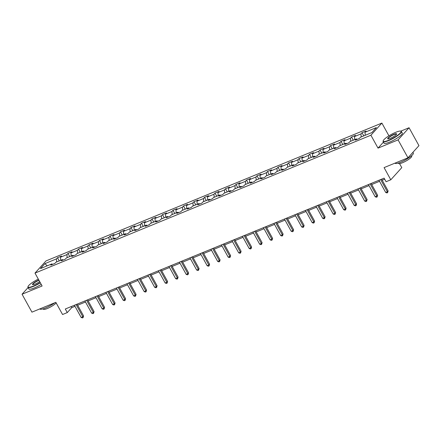 <?xml version="1.0" encoding="UTF-8"?>
<svg xmlns="http://www.w3.org/2000/svg" width="441" height="441" viewBox="0 0 441 441"><rect width="100%" height="100%" fill="white"/><g stroke="black" fill="none" stroke-linecap="round" stroke-linejoin="round"><path stroke-width="0.66" d="M381.878 123.072L45.969 260.945L34.988 273.1L370.903 135.222L381.878 123.072L388.929 135.839M383.438 142.129L378.02 148.121L398.08 139.891L409.061 127.736L400.764 131.142M409.061 127.736L418.95 145.651L407.969 157.801L384.072 167.613L390.798 179.79L401.779 167.641L399.568 163.644M28.081 287.554L22.05 294.23L31.939 312.145L55.836 302.333L62.561 314.516L67.275 312.581L71.723 307.658L74.998 306.313M398.08 139.891L407.969 157.801M52.666 264.346L51.889 263.911L50.809 265.107L54.844 263.448L55.93 262.252L62.39 259.6L61.31 260.796L65.345 259.143L66.431 257.941L72.892 255.289L71.811 256.486L75.846 254.832L76.932 253.63L83.393 250.979L82.313 252.175L86.348 250.521L87.434 249.319L93.894 246.668L92.814 247.864L96.849 246.21L97.935 245.009L104.396 242.357L103.315 243.559L107.35 241.9L108.436 240.698L114.897 238.046L113.817 239.248L117.852 237.589L118.938 236.387L125.398 233.736L124.318 234.937L128.353 233.278L129.439 232.082L135.9 229.425L134.819 230.626L138.854 228.967L139.94 227.771L146.401 225.114L145.321 226.316L149.361 224.656L150.442 223.46L156.902 220.809L155.822 222.005L159.863 220.346L160.943 219.149L167.404 216.498L166.323 217.694L170.364 216.035L171.444 214.839L177.905 212.187L176.824 213.383L180.865 211.724L181.946 210.528L188.406 207.876L187.326 209.073L191.366 207.419L192.447 206.217L198.908 203.566L197.827 204.762L201.868 203.108L202.948 201.906L209.409 199.255L208.328 200.451L212.369 198.797L213.45 197.596L219.91 194.944L218.83 196.146L222.87 194.487L223.951 193.285L230.411 190.633L229.331 191.835L233.372 190.176L234.452 188.974L240.913 186.323L239.832 187.524L243.873 185.865L244.953 184.663L251.414 182.012L250.334 183.213L254.374 181.554L255.455 180.358L261.915 177.701L260.835 178.903L264.876 177.243L265.956 176.047L272.422 173.39L271.336 174.592L275.377 172.933L276.457 171.736L282.924 169.085L281.838 170.281L285.878 168.622L286.959 167.426L293.425 164.774L292.339 165.97L296.38 164.311L297.46 163.115L303.926 160.463L302.84 161.66L306.881 160L307.961 158.804L314.427 156.153L313.342 157.349L317.382 155.695L318.463 154.493L324.929 151.842L323.843 153.038L327.883 151.384L328.964 150.183L335.43 147.531L334.344 148.727L338.385 147.074L339.465 145.872L345.931 143.22L344.845 144.422L348.886 142.763L349.967 141.561L356.433 138.909L355.347 140.111L359.387 138.452L360.468 137.25L371.912 132.554L376.427 127.565L364.983 132.261L366.063 131.06L362.022 132.719L363.775 135.894M51.889 263.911L40.445 268.608L44.954 263.613L56.398 258.917L57.484 257.72L59.237 260.896M362.022 132.719L360.942 133.921L354.481 136.572L355.562 135.37L351.521 137.03L350.441 138.226L343.98 140.883L345.06 139.681L341.02 141.34L339.939 142.537L333.479 145.194L334.559 143.992L330.518 145.651L329.438 146.847L322.977 149.499L324.058 148.303L320.017 149.962L318.937 151.158L312.471 153.81L313.557 152.614L309.516 154.273L308.435 155.469L301.969 158.121L303.055 156.924L299.015 158.584L297.934 159.78L291.468 162.431L292.554 161.235L288.513 162.894L287.433 164.091L280.967 166.742L282.053 165.546L278.012 167.2L276.931 168.401L270.465 171.053L271.551 169.857L267.511 171.51L266.43 172.712L259.964 175.364L261.05 174.167L257.009 175.821L255.929 177.023L249.463 179.674L250.549 178.473L246.508 180.132L245.428 181.334L238.961 183.985L240.047 182.783L236.007 184.443L234.926 185.644L228.46 188.296L229.546 187.094L225.505 188.754L224.425 189.95L217.959 192.607L219.045 191.405L215.004 193.064L213.924 194.261L207.457 196.918L208.543 195.716L204.503 197.375L203.422 198.571L196.956 201.223L198.042 200.027L194.001 201.686L192.921 202.882L186.455 205.534L187.541 204.337L183.5 205.997L182.42 207.193L175.953 209.844L177.039 208.648L172.999 210.307L171.918 211.504L165.452 214.155L166.538 212.959L162.497 214.613L161.417 215.814L154.951 218.466L156.037 217.27L151.996 218.923L150.916 220.125L144.45 222.777L145.536 221.58L141.495 223.234L140.414 224.436L133.948 227.087L135.034 225.886L130.994 227.545L129.908 228.747L123.447 231.398L124.533 230.196L120.492 231.856L119.406 233.057L112.946 235.709L114.032 234.507L109.991 236.167L108.905 237.368L102.444 240.02L103.53 238.818L99.49 240.477L98.404 241.674L91.943 244.331L93.029 243.129L88.988 244.788L87.902 245.984L81.442 248.641L82.528 247.44L78.487 249.099L77.401 250.295L70.94 252.947L72.026 251.75L67.986 253.41L66.9 254.606L60.439 257.257L61.525 256.061L57.484 257.72M390.798 179.79L386.084 181.725L384.105 178.142L65.296 309.003L67.275 312.581M63.168 260.036L62.39 259.6M60.439 257.257L60.726 260.284M66.9 254.606L67.186 257.632M73.669 255.725L72.892 255.289M70.94 252.947L71.227 255.973M77.401 250.295L77.688 253.321M84.17 251.414L83.393 250.979M81.442 248.641L81.728 251.662M87.902 245.984L88.189 249.011M94.672 247.103L93.894 246.668M91.943 244.331L92.23 247.351M98.404 241.674L98.69 244.7M105.173 242.793L104.396 242.357M102.444 240.02L102.731 243.041M108.905 237.368L109.192 240.389M115.674 238.482L114.897 238.046M112.946 235.709L113.232 238.73M119.406 233.057L119.693 236.078M126.176 234.171L125.398 233.736M123.447 231.398L123.734 234.419M129.908 228.747L130.194 231.768M136.677 229.86L135.9 229.425M133.948 227.087L134.235 230.108M140.414 224.436L140.696 227.457M147.178 225.549L146.401 225.114M144.45 222.777L144.736 225.803M150.916 220.125L151.197 223.146M157.68 221.244L156.902 220.809M154.951 218.466L155.238 221.492M161.417 215.814L161.698 218.835M168.181 216.933L167.404 216.498M165.452 214.155L165.739 217.181M171.918 211.504L172.199 214.524M178.682 212.623L177.905 212.187M175.953 209.844L176.24 212.871M182.42 207.193L182.701 210.219M189.183 208.312L188.406 207.876M186.455 205.534L186.741 208.56M192.921 202.882L193.202 205.908M199.685 204.001L198.908 203.566M196.956 201.223L197.243 204.249M203.422 198.571L203.703 201.598M210.186 199.69L209.409 199.255M207.457 196.918L207.744 199.938M213.924 194.261L214.21 197.287M220.687 195.38L219.91 194.944M217.959 192.607L218.245 195.628M224.425 189.95L224.712 192.976M231.189 191.069L230.411 190.633M228.46 188.296L228.747 191.317M234.926 185.644L235.213 188.665M241.69 186.758L240.913 186.323M238.961 183.985L239.248 187.006M245.428 181.334L245.714 184.355M252.191 182.447L251.414 182.012M249.463 179.674L249.749 182.695M255.929 177.023L256.215 180.044M262.693 178.136L261.915 177.701M259.964 175.364L260.251 178.385M266.43 172.712L266.717 175.733M273.194 173.826L272.422 173.39M270.465 171.053L270.752 174.079M276.931 168.401L277.218 171.422M283.695 169.52L282.924 169.085M280.967 166.742L281.253 169.768M287.433 164.091L287.719 167.111M294.197 165.21L293.425 164.774M291.468 162.431L291.755 165.458M297.934 159.78L298.221 162.806M304.698 160.899L303.926 160.463M301.969 158.121L302.256 161.147M308.435 155.469L308.722 158.495M315.199 156.588L314.427 156.153M312.471 153.81L312.757 156.836M318.937 151.158L319.223 154.185M325.701 152.277L324.929 151.842M322.977 149.499L323.259 152.525M329.438 146.847L329.725 149.874M336.207 147.967L335.43 147.531M333.479 145.194L333.76 148.215M339.939 142.537L340.226 145.563M346.709 143.656L345.931 143.22M343.98 140.883L344.261 143.904M350.441 138.226L350.727 141.252M357.21 139.345L356.433 138.909M354.481 136.572L354.762 139.593M360.942 133.921L361.229 136.942M364.983 132.261L365.264 135.282M378.02 148.121L370.903 135.222M22.05 294.23L42.11 285.994L34.988 273.1M77.655 305.222L85.499 302.002M88.156 300.911L96 297.692M98.657 296.6L106.501 293.381M109.159 292.289L117.003 289.07M119.66 287.984L127.504 284.759M130.161 283.673L138.005 280.454M140.662 279.362L148.507 276.143M151.164 275.052L159.008 271.832M161.665 270.741L169.509 267.522M172.166 266.43L180.011 263.211M182.668 262.119L190.512 258.9M193.169 257.809L201.013 254.589M203.67 253.498L211.515 250.279M214.172 249.187L222.016 245.968M224.673 244.876L232.517 241.657M235.174 240.565L243.019 237.346M245.676 236.26L253.52 233.035M256.177 231.949L264.021 228.73M266.684 227.639L274.523 224.419M277.185 223.328L285.029 220.109M287.686 219.017L295.531 215.798M298.188 214.706L306.032 211.487M308.689 210.396L316.533 207.176M319.19 206.085L327.035 202.866M329.692 201.774L337.536 198.555M340.193 197.463L348.037 194.244M350.694 193.152L358.539 189.933M361.196 188.842L369.04 185.622M371.697 184.536L379.541 181.317M382.198 180.226L384.69 179.2M44.954 263.613L47.193 265.84M56.398 258.917L56.685 261.943M71.144 306.6L71.723 307.658M351.521 137.03L353.274 140.205M341.02 141.34L342.773 144.516M330.518 145.651L332.271 148.826M320.017 149.962L321.77 153.137M309.516 154.273L311.269 157.448M299.015 158.584L300.768 161.759M288.513 162.894L290.266 166.07M278.012 167.2L279.765 170.375M267.511 171.51L269.264 174.686M257.009 175.821L258.762 178.996M246.508 180.132L248.261 183.307M236.007 184.443L237.76 187.618M225.505 188.754L227.258 191.929M215.004 193.064L216.757 196.239M204.503 197.375L206.256 200.55M194.001 201.686L195.754 204.861M183.5 205.997L185.253 209.172M172.999 210.307L174.752 213.483M162.497 214.613L164.25 217.793M151.996 218.923L153.749 222.099M141.495 223.234L143.248 226.409M130.994 227.545L132.747 230.72M120.492 231.856L122.245 235.031M109.991 236.167L111.744 239.342M99.49 240.477L101.243 243.653M88.988 244.788L90.741 247.963M78.487 249.099L80.24 252.274M67.986 253.41L69.739 256.585M380.638 179.57L387.369 191.763L385.688 192.452L378.957 180.259M381.614 179.167L388.113 190.942L387.369 191.763L387.6 192.651L386.928 192.932L385.688 192.452M388.113 190.942L387.6 192.651M388.527 140.31A10.193 2.034 -28.9 0 0 398.168 134.863A10.193 2.034 -28.9 0 0 400.682 131.12A10.193 2.034 -28.9 0 0 395.77 132.294A10.193 2.034 -28.9 0 0 383.212 140.762A10.193 2.034 -28.9 0 0 388.527 140.31M400.682 131.12L401.012 131.209A10.441 2.084 151.1 0 1 401.409 131.473A10.441 2.084 151.1 0 1 397.705 135.574A10.441 2.084 151.1 0 1 388.56 140.624A10.441 2.084 151.1 0 1 383.124 141.567A10.441 2.084 151.1 0 1 383.113 141.087L383.212 140.762M390.34 138.309A5.094 1.014 151.1 0 1 387.882 138.893A5.094 1.014 151.1 0 1 389.138 137.024A5.094 1.014 151.1 0 1 393.956 134.301A5.094 1.014 151.1 0 1 396.613 134.075A5.094 1.014 151.1 0 1 390.34 138.309M396.531 134.251A4.845 0.965 -28.9 0 0 396.509 134.18A4.845 0.965 -28.9 0 0 393.989 134.615A4.845 0.965 -28.9 0 0 389.745 136.953A4.845 0.965 -28.9 0 0 388.025 138.86A4.845 0.965 -28.9 0 0 388.08 138.921M412.919 152.327L413.355 153.115A10.441 2.084 151.1 0 1 409.65 157.216A10.441 2.084 151.1 0 1 400.505 162.266A10.441 2.084 151.1 0 1 395.07 163.203L395.026 163.115M411.492 155.789L411.707 156.175A7.519 1.499 151.1 0 1 409.039 159.129A7.519 1.499 151.1 0 1 402.451 162.762A7.519 1.499 151.1 0 1 398.543 163.44L398.328 163.054M401.409 131.473L402.28 133.05A10.441 2.084 151.1 0 1 398.576 137.151A10.441 2.084 151.1 0 1 389.425 142.2A10.441 2.084 151.1 0 1 383.995 143.143L383.124 141.567M38.306 279.109A10.193 2.034 -28.9 0 0 28.053 286.54A10.193 2.034 -28.9 0 0 33.367 286.088A10.193 2.034 -28.9 0 0 40.208 282.549M40.352 282.808A10.441 2.084 151.1 0 1 33.395 286.402A10.441 2.084 151.1 0 1 27.965 287.339A10.441 2.084 151.1 0 1 27.948 286.865L28.053 286.54M39.679 281.59A5.094 1.014 151.1 0 1 35.175 284.081A5.094 1.014 151.1 0 1 32.717 284.671A5.094 1.014 151.1 0 1 33.974 282.802A5.094 1.014 151.1 0 1 38.797 280.079A5.094 1.014 151.1 0 1 38.836 280.063M38.979 280.327A4.845 0.965 -28.9 0 0 38.825 280.388A4.845 0.965 -28.9 0 0 34.58 282.731A4.845 0.965 -28.9 0 0 32.86 284.638A4.845 0.965 -28.9 0 0 32.915 284.699M54.822 302.752A10.441 2.084 151.1 0 1 45.34 308.038A10.441 2.084 151.1 0 1 39.911 308.981L39.861 308.893M56.161 302.928A7.519 1.499 151.1 0 1 47.286 308.54A7.519 1.499 151.1 0 1 43.378 309.218L43.168 308.832M41.217 284.384A10.441 2.084 151.1 0 1 34.266 287.979A10.441 2.084 151.1 0 1 28.836 288.916L27.965 287.339M370.137 183.88L376.868 196.069L375.186 196.763L368.455 184.57M371.113 183.478L377.612 195.247L376.868 196.069L377.099 196.962L376.427 197.237L375.186 196.763M377.612 195.247L377.099 196.962M359.635 188.186L366.366 200.379L364.685 201.074L357.954 188.88M360.611 187.789L367.11 199.558L366.366 200.379L366.598 201.272L365.925 201.548L364.685 201.074M367.11 199.558L366.598 201.272M349.134 192.496L355.865 204.69L354.184 205.385L347.453 193.191M350.11 192.1L356.609 203.869L355.865 204.69L356.096 205.583L355.424 205.859L354.184 205.385M356.609 203.869L356.096 205.583M338.633 196.807L345.364 209.001L343.682 209.69L336.952 197.502M339.609 196.41L346.108 208.18L345.364 209.001L345.595 209.894L344.923 210.17L343.682 209.69M346.108 208.18L345.595 209.894M328.132 201.118L334.862 213.312L333.181 214.001L326.45 201.813M329.107 200.721L335.607 212.49L334.862 213.312L335.094 214.205L334.421 214.48L333.181 214.001M335.607 212.49L335.094 214.205M317.63 205.429L324.361 217.622L322.68 218.312L315.949 206.118M318.606 205.032L325.105 216.801L324.361 217.622L324.593 218.516L323.92 218.791L322.68 218.312M325.105 216.801L324.593 218.516M307.129 209.74L313.86 221.933L312.178 222.622L305.448 210.429M308.105 209.343L314.604 221.112L313.86 221.933L314.091 222.826L313.419 223.102L312.178 222.622M314.604 221.112L314.091 222.826M296.628 214.05L303.358 226.244L301.677 226.933L294.946 214.739M297.603 213.648L304.103 225.423L303.358 226.244L303.59 227.137L302.917 227.413L301.677 226.933M304.103 225.423L303.59 227.137M286.126 218.361L292.857 230.555L291.176 231.244L284.445 219.05M287.102 217.959L293.601 229.733L292.857 230.555L293.089 231.448L292.416 231.723L291.176 231.244M293.601 229.733L293.089 231.448M275.625 222.672L282.356 234.866L280.674 235.555L273.944 223.361M276.601 222.27L283.1 234.044L282.356 234.866L282.587 235.759L281.915 236.034L280.674 235.555M283.1 234.044L282.587 235.759M265.124 226.983L271.854 239.176L270.173 239.865L263.442 227.672M266.099 226.58L272.599 238.355L271.854 239.176L272.086 240.064L271.413 240.345L270.173 239.865M272.599 238.355L272.086 240.064M254.622 231.293L261.353 243.482L259.672 244.176L252.941 231.983M255.598 230.891L262.097 242.666L261.353 243.482L261.585 244.375L260.912 244.656L259.672 244.176M262.097 242.666L261.585 244.375M244.121 235.604L250.852 247.792L249.171 248.487L242.44 236.293M245.097 235.202L251.596 246.971L250.852 247.792L251.083 248.685L250.411 248.961L249.171 248.487M251.596 246.971L251.083 248.685M233.62 239.91L240.351 252.103L238.669 252.798L231.938 240.604M234.595 239.513L241.095 251.282L240.351 252.103L240.582 252.996L239.91 253.272L238.669 252.798M241.095 251.282L240.582 252.996M223.118 244.22L229.849 256.414L228.168 257.109L221.437 244.915M224.094 243.823L230.593 255.593L229.849 256.414L230.081 257.307L229.408 257.583L228.168 257.109M230.593 255.593L230.081 257.307M212.617 248.531L219.348 260.725L217.667 261.414L210.936 249.226M213.593 248.134L220.092 259.903L219.348 260.725L219.579 261.618L218.907 261.893L217.667 261.414M220.092 259.903L219.579 261.618M202.116 252.842L208.847 265.035L207.165 265.725L200.435 253.536M203.092 252.445L209.585 264.214L208.847 265.035L209.078 265.929L208.406 266.204L207.165 265.725M209.585 264.214L209.078 265.929M191.615 257.153L198.345 269.346L196.664 270.035L189.933 257.842M192.59 256.756L199.084 268.525L198.345 269.346L198.577 270.239L197.904 270.515L196.664 270.035M199.084 268.525L198.577 270.239M181.113 261.463L187.844 273.657L186.163 274.346L179.432 262.152M182.089 261.061L188.583 272.836L187.844 273.657L188.075 274.55L187.403 274.826L186.163 274.346M188.583 272.836L188.075 274.55M170.612 265.774L177.343 277.968L175.661 278.657L168.931 266.463M171.588 265.372L178.081 277.146L177.343 277.968L177.574 278.861L176.902 279.136L175.661 278.657M178.081 277.146L177.574 278.861M160.111 270.085L166.841 282.279L165.16 282.968L158.429 270.774M161.086 269.683L167.58 281.457L166.841 282.279L167.073 283.172L166.4 283.447L165.16 282.968M167.58 281.457L167.073 283.172M149.609 274.396L156.34 286.589L154.659 287.278L147.928 275.085M150.585 273.993L157.079 285.768L156.34 286.589L156.572 287.482L155.899 287.758L154.659 287.278M157.079 285.768L156.572 287.482M139.108 278.706L145.839 290.9L144.157 291.589L137.427 279.396M140.084 278.304L146.577 290.079L145.839 290.9L146.07 291.788L145.398 292.069L144.157 291.589M146.577 290.079L146.07 291.788M128.607 283.017L135.337 295.205L133.656 295.9L126.92 283.706M129.582 282.615L136.076 294.39L135.337 295.205L135.569 296.098L134.896 296.374L133.656 295.9M136.076 294.39L135.569 296.098M118.105 287.328L124.836 299.516L123.149 300.211L116.418 288.017M119.081 286.926L125.575 298.695L124.836 299.516L125.068 300.409L124.395 300.685L123.149 300.211M125.575 298.695L125.068 300.409M107.604 291.633L114.335 303.827L112.648 304.522L105.917 292.328M108.574 291.236L115.073 303.006L114.335 303.827L114.566 304.72L113.894 304.996L112.648 304.522M115.073 303.006L114.566 304.72M97.103 295.944L103.833 308.138L102.147 308.832L95.416 296.639M98.073 295.547L104.572 307.316L103.833 308.138L104.065 309.031L103.392 309.306L102.147 308.832M104.572 307.316L104.065 309.031M86.601 300.255L93.332 312.448L91.645 313.138L84.915 300.949M87.572 299.858L94.071 311.627L93.332 312.448L93.564 313.342L92.891 313.617L91.645 313.138M94.071 311.627L93.564 313.342M76.1 304.566L82.831 316.759L81.144 317.448L74.413 305.255M77.07 304.169L83.57 315.938L82.831 316.759L83.062 317.652L82.39 317.928L81.144 317.448M83.57 315.938L83.062 317.652"/></g></svg>

